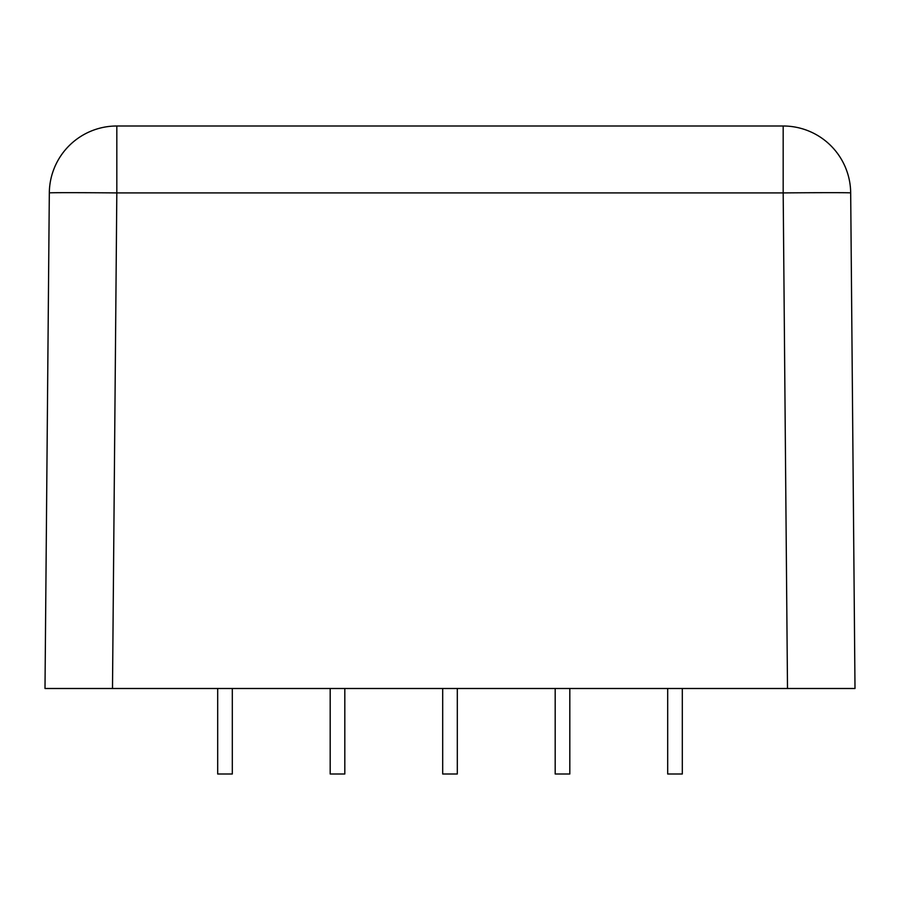 <?xml version="1.0" encoding="UTF-8"?>
<svg xmlns="http://www.w3.org/2000/svg" width="900" height="900" viewBox="0 0 900 900"><rect width="100%" height="100%" fill="white"/><g stroke="black" fill="none" stroke-linecap="round" stroke-linejoin="round"><path stroke-width="1.35" d="M855 688.5L787.5 688.5L783.18 192.915A67.5 0.585 -0.5 0 1 850.68 192.915L855 688.5M112.5 688.5L45 688.5L49.32 192.915A67.5 0.585 0.5 0 1 116.82 192.915L112.5 688.5L787.5 688.5M49.32 192.915A67.5 67.5 0 0 1 116.82 126L783.18 126A67.5 67.5 0 0 1 850.68 192.915M232.312 688.5L232.312 774L217.688 774L217.688 688.5M344.812 688.5L344.812 774L330.188 774L330.188 688.5M457.312 688.5L457.312 774L442.688 774L442.688 688.5M569.812 688.5L569.812 774L555.188 774L555.188 688.5M682.312 688.5L682.312 774L667.688 774L667.688 688.5M783.18 126L783.18 192.915L116.82 192.915L116.82 126"/></g></svg>

